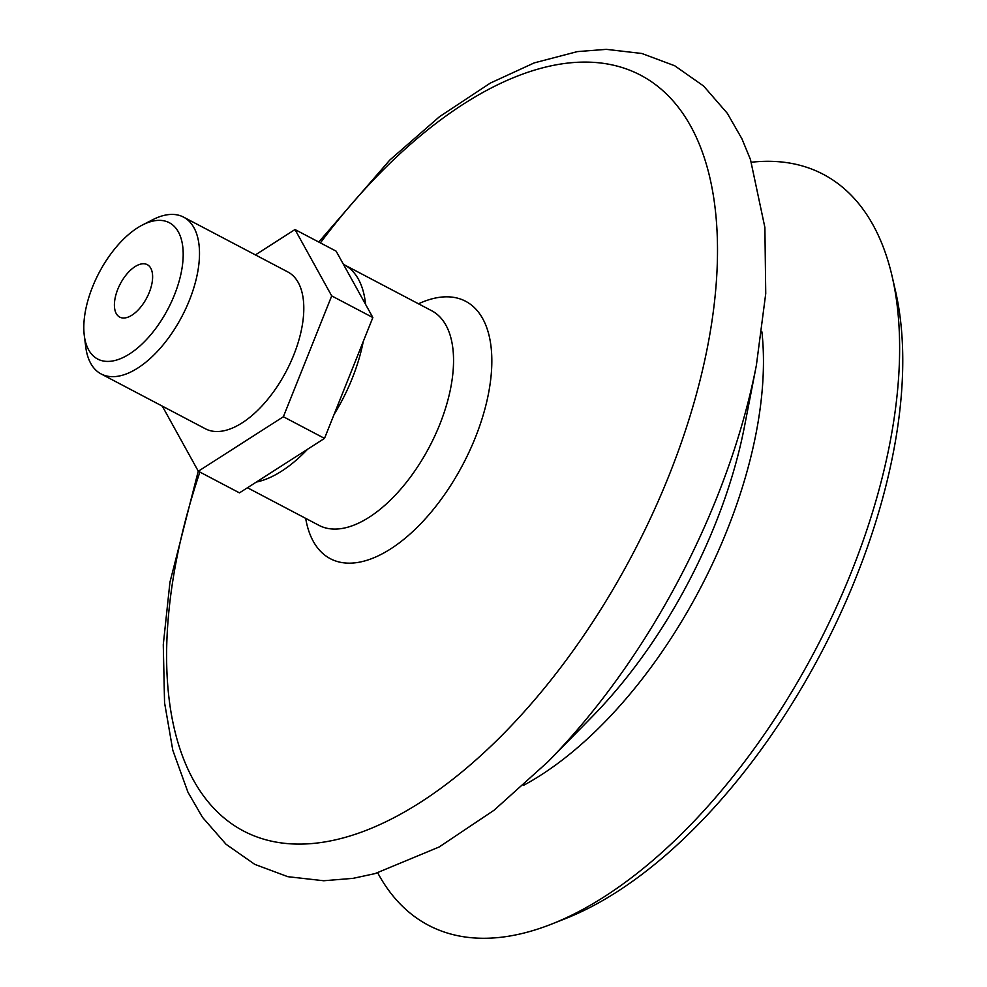 <?xml version="1.0" encoding="UTF-8"?>
<svg xmlns="http://www.w3.org/2000/svg" width="987" height="987" viewBox="0 0 987 987"><rect width="100%" height="100%" fill="white"/><g stroke="black" fill="none" stroke-linecap="round" stroke-linejoin="round"><path stroke-width="1.48" d="M377.725 872.866A424.2 214.327 -62.3 0 0 551.758 924.029A424.2 214.327 -62.3 0 0 851.473 571.794A424.2 214.327 -62.3 0 0 892.186 276.619A424.2 214.327 -62.3 0 0 751.391 162.238M551.758 924.029L565.736 918.502A410.987 207.652 -62.3 0 0 856.099 577.247A410.987 207.652 -62.3 0 0 895.554 291.264L892.186 276.619M256.349 482.051A121.204 61.231 -62.3 0 0 307.611 449.208M334.112 414.38A121.204 61.231 -62.3 0 0 352.26 378.305A121.204 61.231 -62.3 0 0 363.241 341.539M365.56 304.354A121.204 61.231 -62.3 0 0 344.204 264.75A121.204 61.231 -62.3 0 0 343.427 264.356M105.35 361.304A77.011 38.912 -62.3 0 0 174.465 294.891A77.011 38.912 -62.3 0 0 161.671 220.471A77.011 38.912 -62.3 0 0 142.399 225.024A77.011 38.912 -62.3 0 0 84.29 335.543A77.011 38.912 -62.3 0 0 105.35 361.304M142.399 225.024L152.59 219.78A88.596 44.76 117.7 0 1 174.748 214.537A88.596 44.76 117.7 0 1 183.582 217.128A88.596 44.76 117.7 0 1 185.938 308.326A88.596 44.76 117.7 0 1 109.952 376.54A88.596 44.76 117.7 0 1 101.118 373.95A88.596 44.76 117.7 0 1 85.733 346.918L84.29 335.543M144.336 263.8A29.622 14.965 -62.3 0 0 118.933 286.612A29.622 14.965 -62.3 0 0 119.723 317.111A29.622 14.965 -62.3 0 0 122.672 317.974A29.622 14.965 -62.3 0 0 148.087 295.162A29.622 14.965 -62.3 0 0 147.297 264.664A29.622 14.965 -62.3 0 0 144.336 263.8M101.118 373.95L205.419 428.802A88.596 44.76 -62.3 0 0 214.253 431.393A88.596 44.76 -62.3 0 0 290.24 363.167A88.596 44.76 -62.3 0 0 287.883 271.98L183.582 217.128M162.3 406.126L198.313 471.243L239.459 492.871L324.513 438.388L372.852 317.53L336.135 251.167L294.99 229.539L255.411 254.893M198.313 471.243L283.368 416.748L331.706 295.903L294.99 229.539M283.368 416.748L324.513 438.388M331.706 295.903L372.852 317.53M198.264 471.144L169.949 582.207L163.274 644.708L164.558 702.707L172.799 750.243L187.937 792.191L202.471 817.298L226.048 844.267L254.757 864.353L287.846 876.69L323.736 880.749L353.099 878.344L375.048 873.606L439.129 847.006L494.08 810.216L547.834 761.878A437.895 221.248 -62.3 0 0 716.735 497.83A437.895 221.248 -62.3 0 0 756.375 365.289L765.739 293.608L764.888 227.479L750.49 159.61L741.953 138.834L727.296 113.283L703.608 86.029L674.689 65.747L641.858 53.483L606.277 49.35L577.37 51.608L534.214 62.897L490.391 83.056L439.61 116.602L389.754 160.091L318.752 242.025M547.834 761.878L591.632 717.265A320.886 162.127 -62.3 0 0 715.402 523.789A320.886 162.127 -62.3 0 0 744.445 426.655L756.375 365.289M305.674 518.36A145.422 73.47 -62.3 0 0 378.342 555.78A145.422 73.47 -62.3 0 0 475.364 437.525A145.422 73.47 -62.3 0 0 418.488 303.811M247.466 487.751L318.937 525.331A121.204 61.231 -62.3 0 0 439.807 424.348A121.204 61.231 -62.3 0 0 431.763 310.782L344.204 264.75M199.88 472.057A426.915 215.697 -62.3 0 0 298.074 844.095A426.915 215.697 -62.3 0 0 669.1 475.278A426.915 215.697 -62.3 0 0 650.495 81.07A426.915 215.697 -62.3 0 0 320.38 242.888M523.418 785.393A319.961 161.658 -62.3 0 0 727.123 530.155A319.961 161.658 -62.3 0 0 761.902 331.842"/></g></svg>
